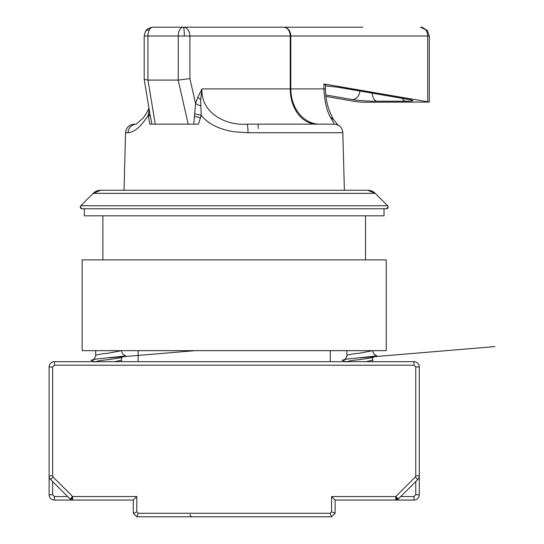 <?xml version="1.0" encoding="UTF-8"?>
<svg xmlns="http://www.w3.org/2000/svg" width="544" height="544" viewBox="0 0 544 544"><rect width="100%" height="100%" fill="white"/><g stroke="black" fill="none" stroke-linecap="round" stroke-linejoin="round"><path stroke-width="0.82" d="M367.751 190.25L375.231 193.351L387.634 205.754L80.764 205.754L93.167 193.351L375.231 193.351A10.574 10.574 -90 0 0 367.751 190.25L100.647 190.25A10.574 10.574 90 0 0 93.174 193.351L100.647 190.25M362.875 27.2L283.614 27.2A8.813 7.201 90 0 1 290.816 36.013L290.816 88.896L323.898 88.896C324.544 101.259 326.72 110.69 330.426 117.191C333.431 122.25 334.608 124.569 333.955 124.148L246.894 124.148C224.638 125.82 200.586 112.044 201.987 88.896L200.661 99.504L201.185 115.287L198.485 124.148L188.19 124.148L198.485 124.148M193.752 124.148L195.561 103.516L197.744 97.39L201.987 88.896L290.21 88.896L290.21 36.013A8.813 6.596 -90 0 0 283.614 27.2L183.321 27.2A8.813 1.02 -90 0 1 184.334 36.013L144.187 36.013L144.187 79.363L147.92 80.084L178.242 80.084L178.242 36.013A8.813 5.08 -90 0 1 183.321 27.2L153 27.2A8.813 5.08 90 0 0 149.403 29.784A8.813 5.08 90 0 0 147.92 36.013L147.92 80.084M386.383 208.76A1.761 1.761 -90 0 0 388.151 206.999L386.39 208.76L82.015 208.76A1.761 1.761 90 0 1 80.254 206.999L80.764 205.754M82.015 208.76L80.247 206.999M384.03 208.76L84.368 208.76L84.368 215.812L384.03 215.812L384.03 208.76M344.372 190.25L342.836 132.729L248.016 132.729L234.199 131.804C219.103 129.377 208.094 123.869 201.185 115.287L194.772 113.873M324 84.49C326.04 84.476 326.006 84.293 323.904 83.946L429.304 102.061L362.875 102.245L355.674 101.578L325.951 96.424M261.521 27.2L209.44 27.2M150.715 124.148L149.763 124.148L148.24 115.287C141.141 126.446 134.416 132.26 128.058 132.729A8.813 8.609 -90 0 1 136.184 124.161M149.933 113.873L148.24 115.287L149.138 109.337M150.049 114.696L151.926 124.148L149.763 124.148M150.43 117.157L144.187 79.363M151.926 124.148L188.19 124.148L178.194 80.084M248.016 132.729A8.813 1.122 -90 0 0 246.894 124.148L334.03 124.148C339.266 124.651 342.196 127.514 342.836 132.729M323.898 83.946L323.898 88.896L325.509 88.896C325.516 100.014 328.229 110.269 333.635 119.646L330.426 117.191M325.795 94.969L352.308 99.586C359.679 100.667 367.846 101.204 376.815 101.191L405.532 101.191C413.671 101.204 415.065 100.667 409.727 99.586L338.531 87.285L325.509 85.789M183.321 27.2A8.813 6.596 90 0 1 189.917 36.013L189.917 78.622L195.561 103.516A8.813 2.652 -163.8 0 0 200.797 105.876M197.744 97.39L200.661 99.504M409.727 99.586A8.813 7.167 99.9 0 1 408.816 99.504L409.666 99.586M359.904 91.004A8.813 7.167 99.9 0 1 352.308 99.586M365.969 92.052L361.59 91.297M408.816 99.504L337.736 87.203A8.813 7.167 -80.3 0 0 337.736 87.203A8.813 7.167 -80.3 0 0 338.531 87.285M189.917 78.622L178.242 80.084M427.693 101.578L427.693 36.013A8.813 7.201 -90 0 0 425.585 29.784A8.813 3.59 -39.3 0 1 427.319 30.437L429.304 36.013L290.523 36.013A8.813 6.909 90 0 0 283.614 27.2M173.237 27.2L187.836 27.2M67.619 496.529L54.4 496.529L54.4 500.052L133.287 500.052L72.61 500.052A3.522 3.522 0 0 1 70.115 499.025L72.61 496.529L72.61 500.052L54.4 500.052A5.29 5.29 0 0 1 49.11 494.768L52.639 494.768L52.639 481.542M396.787 498.923L395.794 496.529L415.249 477.074L417.738 479.57L398.283 499.025A3.522 3.522 0 0 1 395.794 500.052L395.794 496.529L331.588 496.529L335.118 500.052L385.132 500.052M375.04 354.804L376.972 355.912L372.11 357.741L359.795 359.604C351.376 360.42 347.092 361.243 346.943 362.059M346.882 350.662L346.882 355.49C347.623 354.722 351.927 353.947 359.795 353.172L372.708 350.662M346.882 354.878L346.882 355.497L346.882 354.878M123.855 354.804L125.78 355.912L120.918 357.741L108.603 359.604C100.184 360.42 95.9 361.243 95.751 362.059M95.696 350.662L95.696 355.49C96.431 354.722 100.735 353.947 108.603 353.172L121.516 350.662M95.696 354.878L95.696 355.497L95.696 354.878M139.856 516.8L136.809 516.8L135.048 515.039M52.639 366.969L49.11 366.969A5.29 5.29 0 0 1 54.4 361.678L54.4 365.208L52.639 366.969L52.639 475.83L49.11 475.83L49.11 366.969A5.29 5.29 0 0 1 54.4 361.678L413.998 361.678A5.29 5.29 0 0 1 419.288 366.969A5.29 5.29 0 0 0 413.998 361.678A5.29 5.29 0 0 1 419.288 366.969A5.29 5.29 0 0 0 413.998 361.678A5.29 5.29 0 0 1 419.288 366.969A5.29 5.29 0 0 0 413.998 361.678A5.29 5.29 0 0 1 419.288 366.969A5.29 5.29 0 0 0 413.998 361.678A5.29 5.29 0 0 1 419.288 366.969A5.29 5.29 0 0 0 413.998 361.678A5.29 5.29 0 0 1 419.288 366.969A5.29 5.29 0 0 0 413.998 361.678A5.29 5.29 0 0 1 419.288 366.969L419.288 475.83A5.29 5.29 0 0 1 417.738 479.57M415.249 477.074L415.759 475.83L419.288 475.83L419.288 494.768A5.29 5.29 0 0 1 413.998 500.052L335.118 500.052L335.118 513.278L333.356 515.039M331.588 516.8L332.364 516.025L331.588 516.8L330.133 513.278L331.588 511.816L335.118 513.278L331.588 516.8L136.809 516.8L138.271 513.278L330.133 513.278M415.759 481.542L415.759 494.768L419.288 494.768A5.29 5.29 0 0 1 413.998 500.052L395.794 500.052M72.61 500.052A3.522 3.522 0 0 1 71.257 499.786L72.61 496.529L136.809 496.529L133.287 500.052L133.287 513.278L134.946 514.937M419.288 366.969L415.759 366.969L415.759 475.83L415.759 366.969L413.998 365.208L413.998 361.678A5.29 5.29 0 0 1 419.288 366.969A5.29 5.29 0 0 0 413.998 361.678M52.639 475.83L53.156 477.074L72.61 496.529M133.423 513.414L136.809 511.816L138.271 513.278M372.98 361.678L372.701 360.114L366.078 361.678M121.788 361.678L121.509 360.114L114.893 361.678M53.156 477.074L50.66 479.57L70.115 499.025L50.66 479.57A5.29 5.29 0 0 1 49.11 475.83L49.11 494.768A5.29 5.29 0 0 0 54.4 500.052M189.992 514.352A3.522 2.496 -90 0 0 192.372 516.8M376.972 355.912L347.058 359.081L342.19 360.271L345.936 361.678M125.78 355.912L95.866 359.081L90.998 360.271L94.744 361.678M234.199 350.662L386.233 350.662L386.233 259.882L82.164 259.882L82.164 350.662L234.199 350.662M425.585 29.784A8.813 7.201 -90 0 0 420.492 27.2L427.319 30.437M149.403 29.784A8.813 5.093 -150 0 0 145.364 31.613L144.187 36.013M258.196 128.554L258.196 124.148M128.058 132.729L125.562 132.729L128.058 132.729M150.069 115.002A8.813 1.788 -7.2 0 1 148.335 116.171M194.698 116.355A8.813 0.53 -164.6 0 1 200.566 117.96M155.237 124.148L147.961 80.084M319.62 124.148A35.258 28.812 90 0 1 290.816 88.896L290.21 88.896A35.258 26.391 -90 0 0 316.594 124.148M402.308 98.369A8.813 5.08 90.5 0 0 405.532 101.191M372.218 93.133A8.813 5.08 89.5 0 0 376.815 101.191M290.523 36.013L184.334 36.013M398.283 499.025L397.555 498.29A3.522 2.496 135 0 1 395.794 499.406M54.4 365.208L413.998 365.208M413.998 500.052L413.998 496.529L400.778 496.529M54.4 496.529L52.639 494.768M331.588 511.816L331.588 496.529M136.809 496.529L136.809 511.816M415.759 494.768L413.998 496.529M397.555 498.29L395.794 496.529M330.269 361.678L330.269 350.662M365.527 215.812L365.527 259.882M138.128 361.678L138.128 350.662M102.877 215.812L102.877 259.882M388.151 206.999L387.634 205.754M134.375 124.148C129.139 124.651 126.201 127.514 125.562 132.729L124.032 190.25M136.061 124.202L143.249 117.994L146.887 112.465L148.947 108.195M338.232 125.351L333.594 119.585M325.509 88.896L325.509 84.347M337.729 87.203L325.509 85.809M429.304 36.013L429.304 102.061M145.364 31.613C146.499 29.206 149.042 27.73 153 27.2M372.708 360.114L372.708 357.517M121.516 360.114L121.516 357.517M346.882 355.49C346.317 357.87 345.433 359.23 344.223 359.57M359.795 357.891L494.89 346.596L359.795 357.891M375.38 354.946C374.15 354.593 373.259 353.233 372.701 350.86M95.696 355.49C95.132 357.87 94.241 359.23 93.038 359.57M108.603 357.891L195.065 350.662M124.188 354.946C122.958 354.593 122.067 353.233 121.516 350.86"/></g></svg>
